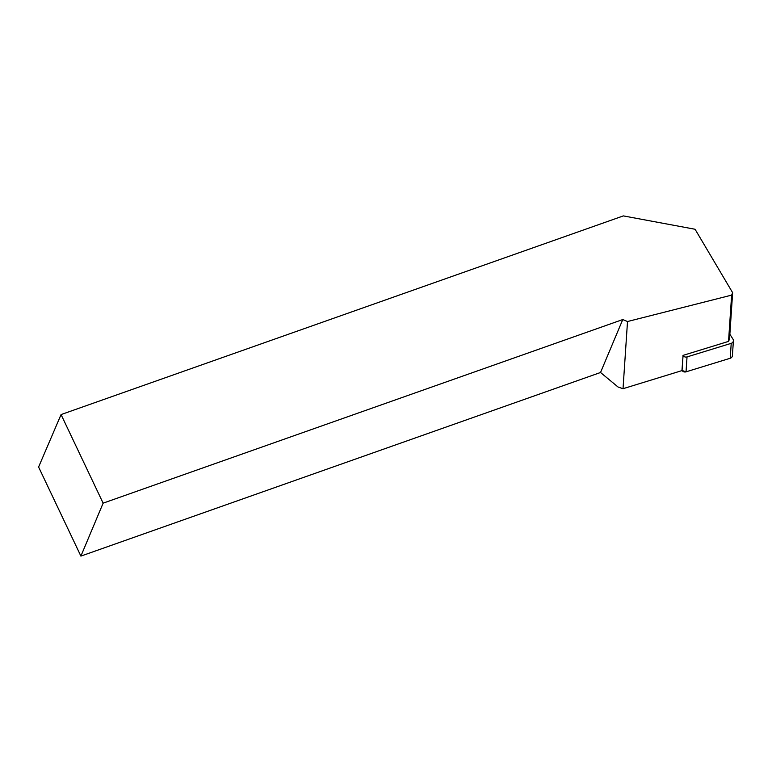 <?xml version="1.0" encoding="UTF-8"?>
<svg xmlns="http://www.w3.org/2000/svg" width="772" height="772" viewBox="0 0 772 772"><rect width="100%" height="100%" fill="white"/><g stroke="black" fill="none" stroke-linecap="round" stroke-linejoin="round"><path stroke-width="1.16" d="M80.896 556.101L38.6 467.021L61.065 414.574L103.13 503.161L80.896 556.101L600.529 372.49L618.044 387.004L623.023 388.712L681.946 370.608L683.056 355.554A3.3 2.943 3.8 0 0 687.032 356.915L731.219 343.337A3.3 2.943 3.8 0 0 732.966 339.13L729.868 334.237M733.4 340.77L732.406 355.689A3.3 2.943 -176.2 0 1 730.225 358.256L686.038 371.834A3.3 2.943 -176.2 0 1 682.052 370.463L686.047 371.834L730.225 358.256L731.219 343.337M103.13 503.161L622.763 319.55L627.511 321.528L731.624 295.126L732.638 292.704L695.07 229.255L623.342 215.899L61.065 414.574M732.638 292.704L729.55 338.976L728.536 341.398L731.624 295.126M600.529 372.49L622.763 319.55M623.023 388.712L627.511 321.528M682.959 355.409L728.536 341.398M687.032 356.915L686.038 371.834M682.052 370.463L683.056 355.554"/></g></svg>
